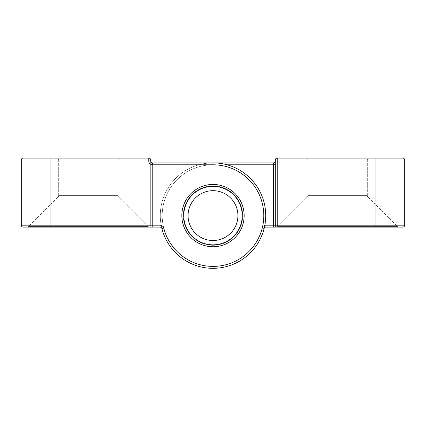 <?xml version="1.0" encoding="UTF-8"?>
<svg xmlns="http://www.w3.org/2000/svg" width="426" height="426" viewBox="0 0 426 426"><rect width="100%" height="100%" fill="white"/><g stroke="black" fill="none" stroke-linecap="round" stroke-linejoin="round"><path stroke-width="0.32" stroke-dasharray="2.13 1.6" d="M183.766 215.599A29.234 29.234 0 0 0 213 244.833A29.234 29.234 0 0 0 242.234 215.599A29.234 29.234 0 0 1 213 244.833A29.234 29.234 0 0 1 183.766 215.599A29.234 29.234 0 0 0 213 244.833A29.234 29.234 0 0 0 242.234 215.599A29.234 29.234 0 0 1 213 244.833A29.234 29.234 0 0 1 183.766 215.599A29.234 29.234 0 0 0 213 244.833A29.234 29.234 0 0 0 242.234 215.599A29.234 29.234 0 0 1 213 244.833A29.234 29.234 0 0 1 183.766 215.599A29.234 29.234 0 0 1 213 186.364A29.234 29.234 0 0 1 242.234 215.599A29.234 29.234 0 0 0 213 186.364A29.234 29.234 0 0 0 183.766 215.599A29.234 29.234 0 0 1 213 186.364A29.234 29.234 0 0 1 242.234 215.599A29.234 29.234 0 0 0 213 186.364A29.234 29.234 0 0 0 183.766 215.599A29.234 29.234 0 0 1 213 186.364A29.234 29.234 0 0 1 242.234 215.599A29.234 29.234 0 0 0 213 186.364A29.234 29.234 0 0 0 183.766 215.599A29.234 29.234 0 0 0 213 244.833A29.234 29.234 0 0 0 242.234 215.599A29.234 29.234 0 0 1 213 244.833A29.234 29.234 0 0 1 183.766 215.599A29.234 29.234 0 0 0 213 244.833A29.234 29.234 0 0 0 242.234 215.599A29.234 29.234 0 0 1 213 244.833A29.234 29.234 0 0 1 183.766 215.599A29.234 29.234 0 0 1 213 186.364A29.234 29.234 0 0 1 242.234 215.599A29.234 29.234 0 0 1 213 244.833A29.234 29.234 0 0 1 183.766 215.599A29.234 29.234 0 0 1 213 186.364A29.234 29.234 0 0 1 242.234 215.599A29.234 29.234 0 0 0 213 186.364A29.234 29.234 0 0 0 183.766 215.599A29.234 29.234 0 0 1 213 186.364A29.234 29.234 0 0 1 242.234 215.599A29.234 29.234 0 0 0 213 186.364A29.234 29.234 0 0 0 183.766 215.599A29.234 29.234 0 0 1 213 186.364A29.234 29.234 0 0 1 242.234 215.599A29.234 29.234 0 0 0 213 186.364A29.234 29.234 0 0 0 183.766 215.599A29.234 29.234 0 0 1 213 186.364A29.234 29.234 0 0 1 242.234 215.599A29.234 29.234 0 0 0 213 186.364A29.234 29.234 0 0 0 183.766 215.599A29.234 29.234 0 0 1 213 186.364A29.234 29.234 0 0 1 242.234 215.599A29.234 29.234 0 0 0 213 186.364A29.234 29.234 0 0 0 183.766 215.599A29.234 29.234 0 0 1 213 186.364A29.234 29.234 0 0 1 242.234 215.599A29.234 29.234 0 0 0 213 186.364A29.234 29.234 0 0 0 183.766 215.599A29.234 29.234 0 0 1 213 186.364A29.234 29.234 0 0 1 242.234 215.599A29.234 29.234 0 0 0 213 186.364A29.234 29.234 0 0 0 183.766 215.599A29.234 29.234 0 0 1 213 186.364A29.234 29.234 0 0 1 242.234 215.599M276.82 227.058A1.917 1.917 0 0 0 277.779 226.541L397.431 226.541L277.779 226.541L397.431 226.541L367.878 196.988L397.431 226.541L277.779 226.541L307.332 196.988L367.878 196.988A1.917 1.917 0 0 1 367.318 195.635A1.917 1.917 0 0 0 367.878 196.988L307.332 196.988A1.917 1.917 0 0 0 307.892 195.635L367.318 195.635L307.892 195.635L367.318 195.635L367.318 160.006A1.917 1.917 0 0 1 369.235 158.089L305.974 158.089L369.235 158.089A1.917 1.917 0 0 0 367.318 160.006L367.318 195.635L307.892 195.635L307.892 160.006A1.917 1.917 0 0 0 305.974 158.089A1.917 1.917 0 0 1 307.892 160.006L367.318 160.006L307.892 160.006L367.318 160.006L307.892 160.006L307.892 195.635A1.917 1.917 0 0 1 307.332 196.988L277.779 226.541A1.917 1.917 0 0 1 276.426 227.101L277.06 227.101M397.431 226.541A1.917 1.917 0 0 0 398.784 227.101A1.917 1.917 0 0 1 397.431 226.541M305.974 158.089L369.235 158.089L305.974 158.089M375.945 227.101L402.783 227.101A1.917 1.917 0 0 0 404.7 225.184L404.7 160.006A1.917 1.917 0 0 0 402.783 158.089A1.917 1.917 0 0 1 404.7 160.006L375.945 160.006L375.945 225.184L265.962 225.184A3.834 3.834 0 0 0 262.246 228.075A3.834 3.834 0 0 1 265.962 225.184L273.385 225.184L273.385 164.798L213 164.798A50.8 50.8 0 0 0 162.2 215.599A50.8 50.8 0 0 1 213 164.798L213 162.881A52.717 52.717 0 0 0 160.282 215.599A52.717 52.717 0 0 1 213 162.881A52.717 52.717 0 0 0 160.282 215.599A52.717 52.717 0 0 0 264.104 228.549A1.917 1.917 0 0 1 265.962 227.101L375.945 227.101L375.945 225.184L404.7 225.184A1.917 1.917 0 0 1 402.783 227.101M273.385 162.881L273.385 164.798L273.385 162.881A1.917 1.917 0 0 0 275.303 160.964A1.917 1.917 0 0 1 273.385 162.881A1.917 1.917 0 0 0 275.303 160.964A1.917 1.917 0 0 1 273.385 162.881L273.385 164.798L275.303 164.798L273.385 164.798L273.385 162.881L213 162.881A52.717 52.717 0 0 0 160.282 215.599A52.717 52.717 0 0 1 213 162.881A52.717 52.717 0 0 1 265.717 215.599A52.717 52.717 0 0 0 213 162.881A52.717 52.717 0 0 1 265.717 215.599A52.717 52.717 0 0 1 161.896 228.549A1.917 1.917 0 0 0 160.038 227.101L27.216 227.101L160.038 227.101A1.917 1.917 0 0 1 161.896 228.549A52.717 52.717 0 0 0 265.717 215.599A52.717 52.717 0 0 0 213 162.881L152.614 162.881A1.917 1.917 0 0 1 150.697 160.964L150.697 160.006A1.917 1.917 0 0 0 148.78 158.089L50.055 158.089L50.055 160.006L148.78 160.006L148.78 225.184L50.055 225.184L50.055 160.006L21.3 160.006L21.3 225.184A1.917 1.917 0 0 0 23.217 227.101L148.78 227.101A1.917 1.917 0 0 0 150.697 225.184L150.697 160.964A1.917 1.917 0 0 0 152.614 162.881A1.917 1.917 0 0 1 150.697 160.964A1.917 1.917 0 0 0 152.614 162.881A1.917 1.917 0 0 1 150.697 160.964A1.917 1.917 0 0 0 152.614 162.881L152.614 164.798L213 164.798L213 162.881L213 164.798A50.8 50.8 0 0 0 162.375 211.403A50.8 50.8 0 0 0 204.634 265.707A50.8 50.8 0 0 0 262.246 228.075A50.8 50.8 0 0 1 204.634 265.707A50.8 50.8 0 0 1 162.375 211.403A50.8 50.8 0 0 1 213 164.798L273.385 164.798L213 164.798L273.385 164.798L273.385 225.184L273.385 164.798L273.385 225.184L265.962 225.184A3.834 3.834 0 0 0 262.246 228.075A3.834 3.834 0 0 1 265.962 225.184L273.385 225.184L265.962 225.184L265.962 227.101L277.219 227.101L265.962 227.101A1.917 1.917 0 0 0 264.104 228.549A52.717 52.717 0 0 1 160.282 215.599A52.717 52.717 0 0 0 264.104 228.549A52.717 52.717 0 0 1 160.282 215.599A52.717 52.717 0 0 1 213 162.881A52.717 52.717 0 0 0 160.282 215.599A52.717 52.717 0 0 0 264.104 228.549A52.717 52.717 0 0 1 160.282 215.599A52.717 52.717 0 0 1 213 162.881L213 164.798A50.8 50.8 0 0 0 162.375 211.403A50.8 50.8 0 0 0 204.634 265.707A50.8 50.8 0 0 0 262.246 228.075A50.8 50.8 0 0 1 162.2 215.599A50.8 50.8 0 0 1 213 164.798L273.385 164.798L273.385 162.881A1.917 1.917 0 0 0 275.303 160.964L275.303 225.184L275.303 160.964A1.917 1.917 0 0 1 273.385 162.881A1.917 1.917 0 0 0 275.303 160.964L277.219 160.964A3.834 3.834 0 0 1 273.385 164.798L275.303 164.798L275.303 225.184L275.303 160.006A1.917 1.917 0 0 1 277.219 158.089L277.219 160.006L375.945 160.006L375.945 158.089L277.219 158.089A1.917 1.917 0 0 0 275.303 160.006L277.219 160.006L277.219 160.964M273.385 164.798L275.303 164.798L275.303 225.184A1.917 1.917 0 0 0 277.065 227.095M277.219 227.101A1.917 1.917 0 0 1 275.303 225.184L273.385 225.184L273.385 227.101L273.385 225.184L275.303 225.184A1.917 1.917 0 0 0 277.219 227.101A1.917 1.917 0 0 1 275.303 225.184A1.917 1.917 0 0 0 277.219 227.101A1.917 1.917 0 0 1 275.303 225.184L273.385 225.184L275.303 225.184A1.917 1.917 0 0 0 277.219 227.101M264.807 225.365A3.834 3.834 0 0 0 262.246 228.075A50.8 50.8 0 0 1 162.2 215.599A50.8 50.8 0 0 0 262.246 228.075A3.834 3.834 0 0 1 265.962 225.184L265.962 227.101A1.917 1.917 0 0 0 264.104 228.549A52.717 52.717 0 0 1 160.282 215.599A52.717 52.717 0 0 1 213 162.881L213 164.798A50.8 50.8 0 0 1 263.8 215.599A50.8 50.8 0 0 0 213 164.798L213 162.881A52.717 52.717 0 0 1 265.717 215.599A52.717 52.717 0 0 1 161.896 228.549A52.717 52.717 0 0 0 265.717 215.599A52.717 52.717 0 0 0 213 162.881A52.717 52.717 0 0 1 265.717 215.599A52.717 52.717 0 0 1 161.896 228.549A1.917 1.917 0 0 0 160.038 227.101A1.917 1.917 0 0 1 161.896 228.549A52.717 52.717 0 0 0 265.717 215.599A52.717 52.717 0 0 1 161.896 228.549A52.717 52.717 0 0 0 265.717 215.599A52.717 52.717 0 0 1 161.896 228.549A52.717 52.717 0 0 0 265.717 215.599M265.962 225.184L265.962 227.101A1.917 1.917 0 0 0 264.104 228.549A52.717 52.717 0 0 1 160.282 215.599A52.717 52.717 0 0 0 264.104 228.549A52.717 52.717 0 0 1 160.282 215.599A52.717 52.717 0 0 0 264.104 228.549L262.246 228.075L264.104 228.549A1.917 1.917 0 0 1 265.962 227.101L265.962 225.184L265.962 227.101A1.917 1.917 0 0 0 264.104 228.549A52.717 52.717 0 0 1 160.282 215.599M242.713 215.599A29.713 29.713 0 0 0 213 185.885A29.713 29.713 0 0 0 183.286 215.599A29.713 29.713 0 0 1 213 185.885A29.713 29.713 0 0 1 242.713 215.599A29.713 29.713 0 0 1 213 245.312A29.713 29.713 0 0 1 183.286 215.599A29.713 29.713 0 0 0 213 245.312A29.713 29.713 0 0 0 242.713 215.599A29.713 29.713 0 0 1 213 245.312A29.713 29.713 0 0 1 183.286 215.599A29.713 29.713 0 0 0 213 245.312A29.713 29.713 0 0 0 242.713 215.599M149.18 227.058A1.917 1.917 0 0 1 148.221 226.541L28.569 226.541L148.221 226.541L28.569 226.541L58.122 196.988L28.569 226.541L148.221 226.541L118.668 196.988L58.122 196.988A1.917 1.917 0 0 0 58.681 195.635A1.917 1.917 0 0 1 58.122 196.988L118.668 196.988A1.917 1.917 0 0 1 118.109 195.635L58.681 195.635L118.109 195.635L58.681 195.635L58.681 160.006A1.917 1.917 0 0 0 56.764 158.089L120.025 158.089L56.764 158.089A1.917 1.917 0 0 1 58.681 160.006L58.681 195.635L118.109 195.635L118.109 160.006A1.917 1.917 0 0 1 120.025 158.089A1.917 1.917 0 0 0 118.109 160.006L58.681 160.006L118.109 160.006L58.681 160.006L118.109 160.006L118.109 195.635A1.917 1.917 0 0 0 118.668 196.988L148.221 226.541A1.917 1.917 0 0 0 149.574 227.101M28.569 226.541A1.917 1.917 0 0 1 27.216 227.101A1.917 1.917 0 0 0 28.569 226.541M120.025 158.089L56.764 158.089L120.025 158.089M148.94 227.101L160.038 227.101A1.917 1.917 0 0 1 161.896 228.549L163.754 228.075A3.834 3.834 0 0 0 160.038 225.184A3.834 3.834 0 0 1 163.754 228.075A50.8 50.8 0 0 0 263.8 215.599A50.8 50.8 0 0 0 213 164.798A50.8 50.8 0 0 1 263.625 211.403A50.8 50.8 0 0 1 221.366 265.707A50.8 50.8 0 0 1 163.754 228.075A3.834 3.834 0 0 0 160.038 225.184L152.614 225.184L152.614 164.798L213 164.798L152.614 164.798L152.614 225.184L152.614 164.798L213 164.798A50.8 50.8 0 0 1 263.625 211.403A50.8 50.8 0 0 1 221.366 265.707A50.8 50.8 0 0 1 163.754 228.075A50.8 50.8 0 0 0 263.8 215.599A50.8 50.8 0 0 1 163.754 228.075L161.896 228.549A1.917 1.917 0 0 0 160.038 227.101L160.038 225.184A3.834 3.834 0 0 1 163.754 228.075L161.896 228.549A1.917 1.917 0 0 0 160.038 227.101L160.038 225.184L152.614 225.184L160.038 225.184A3.834 3.834 0 0 1 163.754 228.075M227.085 164.798L150.697 164.798L150.697 225.184L150.697 160.964A1.917 1.917 0 0 0 152.614 162.881L152.614 225.184L152.614 162.881L152.614 164.798L150.697 164.798L150.697 225.184A1.917 1.917 0 0 1 148.935 227.095M148.78 227.101A1.917 1.917 0 0 0 150.697 225.184A1.917 1.917 0 0 1 148.78 227.101A1.917 1.917 0 0 0 150.697 225.184L160.038 225.184L152.614 225.184L152.614 227.101L152.614 225.184L150.697 225.184L152.614 225.184L152.614 227.101L152.614 225.184L150.697 225.184A1.917 1.917 0 0 1 148.78 227.101A1.917 1.917 0 0 0 150.697 225.184L148.78 225.184L148.78 227.101A1.917 1.917 0 0 0 150.697 225.184A1.917 1.917 0 0 1 148.78 227.101M23.217 158.089A1.917 1.917 0 0 0 21.3 160.006M244.151 215.599A31.151 31.151 0 0 1 213 246.75A31.151 31.151 0 0 1 181.849 215.599A31.151 31.151 0 0 0 213 246.75A31.151 31.151 0 0 0 244.151 215.599A31.151 31.151 0 0 1 213 246.75A31.151 31.151 0 0 1 181.849 215.599A31.151 31.151 0 0 0 213 246.75A31.151 31.151 0 0 0 244.151 215.599A31.151 31.151 0 0 1 213 246.75A31.151 31.151 0 0 1 181.849 215.599A31.151 31.151 0 0 0 213 246.75A31.151 31.151 0 0 0 244.151 215.599A31.151 31.151 0 0 0 213 184.447A31.151 31.151 0 0 0 181.849 215.599A31.151 31.151 0 0 1 213 184.447A31.151 31.151 0 0 1 244.151 215.599A31.151 31.151 0 0 0 213 184.447A31.151 31.151 0 0 0 181.849 215.599A31.151 31.151 0 0 1 213 184.447A31.151 31.151 0 0 1 244.151 215.599A31.151 31.151 0 0 0 213 184.447A31.151 31.151 0 0 0 181.849 215.599A31.151 31.151 0 0 1 213 184.447A31.151 31.151 0 0 1 244.151 215.599A31.151 31.151 0 0 1 213 246.75A31.151 31.151 0 0 1 181.849 215.599A31.151 31.151 0 0 0 213 246.75A31.151 31.151 0 0 0 244.151 215.599A31.151 31.151 0 0 1 213 246.75A31.151 31.151 0 0 1 181.849 215.599A31.151 31.151 0 0 0 213 246.75A31.151 31.151 0 0 0 244.151 215.599A31.151 31.151 0 0 0 213 184.447A31.151 31.151 0 0 0 181.849 215.599A31.151 31.151 0 0 0 213 246.75A31.151 31.151 0 0 0 244.151 215.599A31.151 31.151 0 0 0 213 184.447A31.151 31.151 0 0 0 181.849 215.599A31.151 31.151 0 0 1 213 184.447A31.151 31.151 0 0 1 244.151 215.599A31.151 31.151 0 0 0 213 184.447A31.151 31.151 0 0 0 181.849 215.599A31.151 31.151 0 0 1 213 184.447A31.151 31.151 0 0 1 244.151 215.599M273.385 227.101L273.385 225.184L273.385 227.101M264.104 228.549L262.246 228.075L264.104 228.549A1.917 1.917 0 0 1 265.962 227.101M188.079 215.599A24.921 24.921 0 0 1 213 190.678A24.921 24.921 0 0 1 237.921 215.599A24.921 24.921 0 0 1 213 240.52A24.921 24.921 0 0 1 188.079 215.599M50.055 227.101L50.055 225.184L21.3 225.184M160.038 225.184L160.038 227.101M150.697 164.798L152.614 164.798L150.697 164.798L152.614 164.798L152.614 162.881M150.697 160.006L148.78 160.006L148.78 158.089M152.614 227.101L152.614 225.184L150.697 225.184M213 164.798L213 162.881"/><path stroke-width="0.64" d="M402.783 158.089L375.945 158.089L402.783 158.089A1.917 1.917 0 0 1 404.7 160.006L404.7 225.184A1.917 1.917 0 0 1 402.783 227.101L276.426 227.101M265.962 225.184L273.385 225.184L273.385 227.101L277.219 227.101L265.962 227.101A1.917 1.917 0 0 0 264.104 228.549A1.917 1.917 0 0 1 265.962 227.101L265.962 225.184A3.834 3.834 0 0 0 264.807 225.365M160.038 225.184L160.038 227.101L23.217 227.101A1.917 1.917 0 0 1 21.3 225.184L21.3 160.006L50.055 160.006L50.055 225.184L160.038 225.184A3.834 3.834 0 0 1 163.754 228.075A50.8 50.8 0 0 0 221.366 265.707A50.8 50.8 0 0 0 263.625 211.403A50.8 50.8 0 0 0 213 164.798L152.614 164.798L152.614 162.881A1.917 1.917 0 0 1 150.697 160.964L148.78 160.964L148.78 160.006L50.055 160.006L50.055 158.089L23.217 158.089L148.78 158.089A1.917 1.917 0 0 1 150.697 160.006L150.697 160.964A1.917 1.917 0 0 0 152.614 162.881L273.385 162.881L273.385 164.798L227.085 164.798M273.385 227.101L277.219 227.101A1.917 1.917 0 0 1 275.303 225.184L275.303 160.006A1.917 1.917 0 0 1 277.219 158.089L375.945 158.089L375.945 160.006L277.219 160.006L277.219 225.184L375.945 225.184L375.945 160.006L404.7 160.006M275.303 160.964A1.917 1.917 0 0 1 273.385 162.881A1.917 1.917 0 0 0 275.303 160.964M183.766 215.599A29.234 29.234 0 0 0 213 244.833A29.234 29.234 0 0 0 242.234 215.599A29.234 29.234 0 0 0 213 186.364A29.234 29.234 0 0 0 183.766 215.599A29.234 29.234 0 0 1 213 186.364A29.234 29.234 0 0 1 242.234 215.599M23.217 158.089A1.917 1.917 0 0 0 21.3 160.006A1.917 1.917 0 0 1 23.217 158.089M160.038 227.101A1.917 1.917 0 0 1 161.896 228.549A52.717 52.717 0 0 0 265.717 215.599A52.717 52.717 0 0 1 161.896 228.549A1.917 1.917 0 0 0 160.038 227.101M213 162.881A52.717 52.717 0 0 1 265.717 215.599A52.717 52.717 0 0 0 213 162.881L213 164.798M375.945 227.101L375.945 225.184L404.7 225.184M275.303 225.184L277.219 225.184L277.219 227.101A1.917 1.917 0 0 1 275.303 225.184L273.385 225.184L273.385 164.798L275.303 164.798M275.303 160.006L277.219 160.006L277.219 158.089M237.921 215.599A24.921 24.921 0 0 0 213 190.678A24.921 24.921 0 0 0 188.079 215.599A24.921 24.921 0 0 0 213 240.52A24.921 24.921 0 0 0 237.921 215.599M244.151 215.599A31.151 31.151 0 0 1 213 246.75A31.151 31.151 0 0 1 181.849 215.599A31.151 31.151 0 0 1 213 184.447A31.151 31.151 0 0 1 244.151 215.599M148.78 160.964A3.834 3.834 0 0 0 152.614 164.798M23.217 227.101A1.917 1.917 0 0 1 21.3 225.184L50.055 225.184L50.055 227.101M148.78 158.089L148.78 160.006L150.697 160.006A1.917 1.917 0 0 0 148.78 158.089M163.754 228.075L161.896 228.549"/></g></svg>

